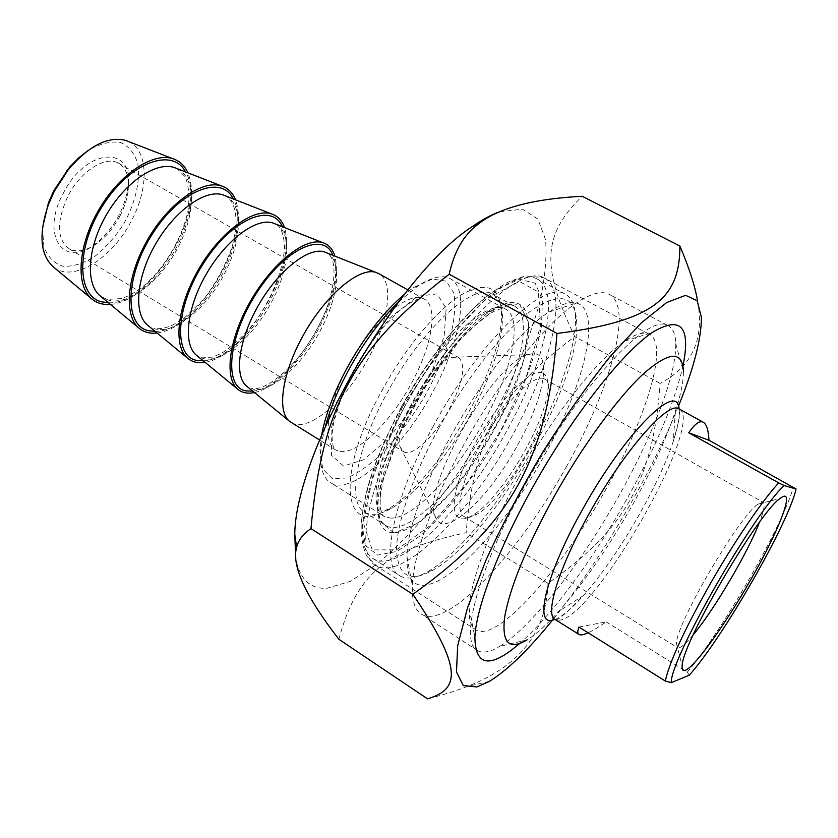 <?xml version="1.0" encoding="UTF-8"?>
<svg xmlns="http://www.w3.org/2000/svg" width="838" height="838" viewBox="0 0 838 838"><rect width="100%" height="100%" fill="white"/><g stroke="black" fill="none" stroke-linecap="round" stroke-linejoin="round"><path stroke-width="0.63" stroke-dasharray="4.19 3.14" d="M553.855 618.434C600.93 559.857 650.487 475.471 678.455 406.221M697.625 301.397L698.463 306.876C703.292 341.852 690.522 367.369 660.145 383.427C653.074 480.499 625.054 529.417 547.989 583.353C546.449 632.093 519.476 666.482 467.091 686.521C455.882 690.941 442.705 695.048 427.548 698.84M338.877 639.3C357.198 570.762 389.324 549.236 466.127 532.717C474.235 438.463 498.631 393.441 574.732 336.604C543.055 270.014 540.28 236.442 582.232 196.281M499.741 211.742L522.472 209.175L537.86 219.043L545.569 239.616C547.036 257.863 544.93 279.421 539.253 304.299C531.763 330.392 521.582 357.617 508.687 385.972C487.37 429.328 462.367 469.437 433.686 506.288C414.601 529.145 395.662 548.481 376.87 564.278L350.315 581.342L327.113 588.213C310.437 589.334 299.994 579.487 295.762 558.684M660.145 383.427L574.732 336.604M547.989 583.353L466.127 532.717M494.755 428.522C538.415 352.337 542.427 276.645 490.9 311.076C445.229 338.007 376.765 456.469 378.064 506.037C375.717 568.939 450.792 511.589 494.755 428.522M518.774 477.451C552.944 415.47 597.62 358.947 624.834 341.087C635.298 334.079 643.259 331.722 648.706 334.006C669.887 342.48 646.538 417.712 605.497 490.021C561.544 569.369 498.222 641.814 476.445 630.249C471.249 627.599 468.83 620.487 469.186 608.912C469.929 582.745 488.921 530.999 518.774 477.451M470.495 414.716C491.676 375.508 502.339 342.69 502.496 316.251C502.067 304.561 498.547 297.092 491.958 293.834C472.957 282.385 421.032 329.46 386.716 393.713C355.061 451.19 346.984 504.706 365.347 512.647C371.904 515.915 380.525 514.511 391.22 508.436C415.952 494.472 447.754 456.27 470.495 414.716M381.583 391.21C404.932 348.199 437.101 309.788 461.403 294.725C486.48 280.877 499.825 286.512 501.428 311.631C504.78 364.97 436.263 483.128 386.768 509.682C343.329 537.745 334.812 475.795 381.583 391.21M490.46 426.406C457.873 486.543 406.943 537.577 386.276 525.835C379.97 522.451 376.943 514.197 377.184 501.051C375.927 452.918 441.877 338.772 486.208 312.658C497.961 305.105 507.126 302.811 513.704 305.765C533.816 314.365 521.016 371.81 490.46 426.406M519.487 643.594C551.456 615.92 593.178 559.061 626.237 500.213C655.347 448.194 674.244 403.487 682.939 366.08M578.985 627.075L606.146 621.869C598.887 626.95 592.885 630.585 588.129 632.784M689.297 675.177L687.328 672.139L606.146 621.869M687.328 672.139C721.968 631.37 782.441 526.18 793.397 487.182M543.872 378.692C533.314 374.157 505.324 401.632 483.893 439.018C462.314 476.351 453.882 512.07 464.346 516.69C467.436 518.167 471.647 517.339 476.969 514.197C504.958 498.914 551.016 419.639 549.162 389.817C549.016 384.014 547.403 380.368 544.312 378.87L543.872 378.692M542.385 373.046C545.947 374.502 547.801 378.43 547.968 384.851C549.938 416.381 501.711 499.396 472.14 515.517C450.058 529.27 447.314 499.804 469.835 453.787C492.032 407.792 529.616 366.908 542.385 373.046M693.183 634.837C686.919 642.379 682.3 646.674 679.304 647.722L677.67 647.774L676.465 643.49C676.004 624.101 738.886 516.512 757.94 504.162L762.852 502.14C765.335 503.397 764.214 510.091 759.511 522.231M544.511 454.971C596.509 364.572 608.032 272.539 549.319 311.935C495.258 343.716 405.215 499.312 407.09 557.291C404.545 628.322 491.854 553.29 544.511 454.971M675.763 343.664L683.42 371.538C683.473 381.5 680.802 394.74 675.407 411.249C665.885 439.73 651.377 471.323 631.883 506.037C608.147 547.863 583.835 582.902 558.936 611.164C546.921 624.561 536.341 634.115 527.175 639.823L499.563 646.423C531.428 627.494 581.08 563.366 618.664 496.243C652.435 436.389 676.601 374.293 675.763 343.664C675.522 333.796 672.736 327.689 667.394 325.333C648.35 313.024 578.786 387.062 525.646 483.819C477.21 570.228 458.637 644.055 478.037 650.875C483.254 653.368 490.429 651.891 499.563 646.423M566.792 465.959C519.696 551.655 448.927 629.066 422.143 614.6C415.124 610.902 411.856 601.296 412.327 585.804C413.281 555.793 432.345 501.637 462.848 446.434C498.034 382.065 545.171 323.499 576.366 303.01C590.277 293.771 600.919 290.734 608.294 293.897C634.282 304.728 610.933 387.858 566.792 465.959M254.438 392.54C274.34 388.57 301.439 361.251 318.44 329.24C333.849 299.543 339.327 275.157 334.875 256.093M291.697 422.771C308.834 432.785 346.241 400.082 368.27 358.454C388.329 321.991 394.289 282.982 379.363 273.942M205.069 362.341C225.736 359.23 253.275 332.602 269.993 300.832C285.15 271.303 290 246.885 284.532 227.569M157.083 332.979C178.473 330.696 206.42 304.749 222.877 273.209C237.783 243.848 242.025 219.388 235.593 199.842M110.417 304.424C132.488 302.937 160.844 277.64 177.038 246.33C191.703 217.126 195.348 192.646 187.995 172.879M321.666 434.849L319.948 449.723L322.745 468.966L332.204 478.529L346.984 478.006C358.905 472.862 371.747 463.54 385.511 450.016C399.244 434.629 412.087 417.156 424.038 397.589C435.016 377.519 443.637 357.878 449.922 338.657C454.5 320.43 455.83 305.221 453.892 293.038L446.235 281.159L432.439 279.023L413.616 287.476L404.45 294.295M398.605 301.848L417.921 285.947C431.277 277.305 441.804 274.759 449.503 278.289C470.422 287.486 460.554 341.935 432.199 392.949C402.051 449.231 352.746 495.488 331.188 483.065C323.814 479.011 320.315 469.448 320.682 454.353C320.985 446.12 322.578 436.692 325.448 426.071M401.591 406.608C376.66 453.568 363.367 492.105 361.733 522.21L365.399 545.454L377.749 555.133L396.856 551.414L420.498 535.671C446.183 512.887 473.24 478.425 496.599 439.311L517.182 399.799C528.684 373.423 536.749 349.195 541.4 327.113L542.5 300.077L535.22 283.254L519.55 279.19L496.431 289.414C468.18 307.86 429.601 354.862 401.591 406.608M119.96 216.015C124.6 207.017 127.366 198.187 128.266 189.535C129.345 176.389 126.014 167.569 118.294 163.064C105.221 155.428 80.301 171.392 67.815 196.364C56.272 221.976 56.754 239.479 69.24 248.886C77.285 252.804 86.775 250.834 97.7 242.978C106.583 236.243 114.01 227.255 119.96 216.015M62.944 193.934C85.769 147.446 134.29 144.806 128.036 186.738C124.611 209.867 113.685 228.973 95.26 244.047C64.474 269.124 40.119 236.138 62.944 193.934M42.476 228.03L43.869 246.875C47.818 257.015 54.24 263.488 63.122 266.295C72.969 266.735 83.465 263.499 94.621 256.575C105.567 247.818 115.309 236.861 123.856 223.683C135.243 203.089 140.459 181.123 137.841 163.777C134.677 153.344 128.874 146.221 120.442 142.418C110.773 140.994 100.015 143.654 88.2 150.4M449.189 409.384C463.257 382.013 466.357 364.708 458.48 357.48L452.52 357.281C431.612 360.78 391.933 429.423 400.365 447.408L403.843 451.892C412.757 457.077 434.974 435.791 449.189 409.384M128.528 141.549C148.546 150.578 149.08 187.796 131.608 220.404C112.449 258.628 72.403 283.569 53.004 266.62M403.686 408.41C432.544 355.123 472.234 306.698 501.176 287.78C516.25 277.912 527.93 274.822 536.226 278.509C561.994 289.55 544.648 363.336 505.984 432.261C464.828 508.048 400.271 573.883 373.758 559.03C365.85 554.756 362.131 544.166 362.582 527.259C364.289 496.41 377.99 456.794 403.686 408.41M433.34 426.05C391.975 500.747 379.656 567.714 400.585 576.261C407.362 579.634 416.392 578.115 427.673 571.694C458.428 554.337 500.537 502.538 531.208 447C558.548 397.893 576.754 346.377 575.486 316.911C574.994 304.686 571.307 296.935 564.424 293.677C543.066 280.521 478.456 342.417 433.34 426.05M438.588 428.595C466.766 377.173 504.078 330.34 531.711 310.28C560.056 291.53 575.057 295.364 576.701 321.761C580.661 383.898 490.419 539.138 432.408 570.458C409.709 582.944 397.767 576.01 396.563 549.634C396.73 522.912 412.526 476.173 438.588 428.595M517.538 445.292C545.643 395.683 553.604 346.513 528.851 354.589C495.08 360.267 421.305 487.685 435.184 516.145C442.307 541.463 488.24 499.574 517.538 445.292M402.596 406.839L443.302 344.188L485.579 299.271L519.413 281.474L538.394 292.012L540.468 325.814L526.934 374.764L501.072 430.009L467.216 482.95L430.449 525.405L396.646 549.801L372.24 549.917L363.336 522.87L373.748 471.679L402.596 406.839M408.211 411.699C366.101 487.978 354.621 556.83 376.911 566.184C403.329 579.446 464.262 519.047 506.875 445.167C549.896 371.517 570.814 290.639 543.977 277.776C521.068 263.771 454.091 326.244 408.211 411.699M679.597 409.195C704.632 424.437 594.687 616.925 559.585 620.162L555.563 619.753L556.998 619.188C558.014 620.445 566.802 612.588 583.353 595.619C616.464 558.736 658.469 486.71 673.249 441.364C678.057 426.877 679.995 416.046 679.073 408.86M555.039 619.46C562.392 616.506 571.83 608.556 583.353 595.619L558.936 611.164M326.872 252.919C342.616 260.534 338.646 297.092 320.095 330.947C301.806 365.661 270.705 393.431 252.94 389.167L251.62 388.434C265.594 391.891 297.469 365.818 316.355 330.486C336.132 295.395 338.845 258.251 326.684 252.846M252.709 391.126C291.257 388.79 349.352 290.252 332.812 255.276M275.534 224.018C292.441 232.032 289.655 268.799 271.376 302.371C253.464 336.677 221.923 363.524 203.236 358.591L196.584 355.354L202.01 357.899L212.653 357.093L221.4 353.374C233.31 345.78 245.094 334.53 256.774 319.613C273.031 295.72 283.422 268.474 284.564 247.116C283.841 233.865 280.782 226.145 275.388 223.956M203.246 360.832C243.47 360.246 301.219 262.294 282.343 226.7M225.663 195.945C243.669 204.325 242.014 241.302 223.997 274.581C206.452 308.489 174.514 334.456 154.957 328.894L153.815 328.234C158.089 329.187 163.18 328.622 169.077 326.537L173.602 324.578L185.051 317.403L204.776 298.014C216.99 281.453 226.27 263.855 232.597 245.22L235.855 228.743C236.976 211.543 233.54 200.596 225.537 195.893M155.156 331.377C196.982 332.476 254.406 235.111 233.268 198.931M177.174 168.658C196.228 177.384 195.683 214.549 177.907 247.545C160.718 281.065 128.403 306.184 108.039 300.035L100.361 296.065L106.971 299.407L121.761 298.558L130.487 294.913L141.622 287.664C163.661 269.878 182.579 238.338 188.1 210.108C189.723 196.542 188.739 185.428 185.167 176.776L177.069 168.616M108.395 302.738C151.751 305.472 208.851 208.652 185.554 171.926M340.029 451.431C357.627 454.479 390.55 422.247 411.238 383.657C432.324 345.612 438.986 305.524 423.441 298.663C408.986 290.985 375.225 318.88 351.478 360.246C327.543 401.528 321.216 443.04 335.965 450.121L340.029 451.431M343.475 466.022L331.544 455.317L331.104 428.616L342.993 390.833C356.674 362.54 373.004 337.662 391.964 316.188L417.816 296.212L437.017 293.876L446.151 308.457L444.182 336.069L432.104 371.108C419.723 396.185 405.089 418.728 388.193 438.745L363.765 459.748L343.475 466.022M390.33 518.083C412.642 519.591 455.181 474.507 483.275 422.855C512.154 371.203 523.949 316.963 504.811 308.761C487.611 299.669 443.438 338.824 410.515 396.018C377.372 453.096 366.835 508.425 384.506 516.554L390.33 518.083M393.923 533.041L379.677 521.016L380.536 486.909L397.631 436.682C416.591 398.385 438.557 364.52 463.519 335.074L496.505 307.703L519.56 304.204L528.925 323.175L524.085 359.093L506.948 404.597C490.419 437.227 471.406 466.913 449.912 493.645L419.136 522.661L393.923 533.041M701.396 317.298L698.463 306.876M489.476 681.325L467.091 686.521M648.706 334.006L543.977 277.776L525.374 275.838L508.257 282.018C496.211 288.565 483.432 298.653 469.919 312.281C445.324 337.787 422.603 369.39 401.769 407.069C378.158 451.263 364.74 489.277 361.513 521.11C359.712 537.053 364.687 553.698 367.547 557.029L376.911 566.184L476.445 630.249M502.496 316.251L501.428 311.631M391.22 508.436L386.768 509.682M513.704 305.765L491.958 293.834M386.276 525.835L365.347 512.647M377.184 501.051L378.064 506.037M486.208 312.658L490.9 311.076M469.186 608.912L474.884 637.247M624.834 341.087L652.048 332.592M579.299 634.638L578.629 634.219M549.162 389.817L547.968 384.851M476.969 514.197L472.14 515.517M464.346 516.69L677.67 647.774M544.312 378.87L762.852 502.14M675.407 411.249L673.249 441.364C679.147 421.325 681.053 410.484 678.958 408.839M676.465 643.49L682.174 665.749M757.94 504.162L780.031 498.495M667.394 325.333L608.294 293.897M478.037 650.875L422.143 614.6M407.09 557.291L412.327 585.804M549.319 311.935L576.366 303.01M407.907 289.948L423.441 298.663L417.355 299.302L409.195 303.408L399.181 310.94L381.835 328.747C365.651 349.813 352.442 371.873 342.197 394.928L333.702 422.205L332.047 434.157C332.099 443.983 333.398 449.304 335.965 450.121L319.55 439.981M449.503 278.289L504.811 308.761C503.659 308.101 500.883 308.583 496.484 310.196C493.153 311.495 487.129 315.455 478.414 322.096L459.716 340.385L427.736 382.631L400.302 432.335L383.72 477.88C381.091 490.261 379.918 499.595 380.211 505.88C380.965 512.217 382.4 515.779 384.506 516.554L331.188 483.065M128.266 189.535L128.036 186.738M97.7 242.978L95.26 244.047M69.24 248.886L403.843 451.892M118.294 163.064L458.48 357.48M319.948 449.723L320.682 454.353M413.616 287.476L417.921 285.947M361.733 522.21L362.582 527.259M496.431 289.414L501.176 287.78M373.758 559.03L400.585 576.261M536.226 278.509L564.424 293.677M576.701 321.761L575.486 316.911M432.408 570.458L427.673 571.694M400.365 447.408L435.184 516.145M452.52 357.281L528.851 354.589"/><path stroke-width="1.26" d="M678.455 406.221C693.791 368.343 701.437 338.709 701.396 317.298L697.206 300.758L685.641 295.322L666.744 302.497L641.196 322.955L610.452 356.213C588.004 384.244 565.441 416.224 542.773 452.143C520.953 489.088 501.962 525.216 485.81 560.517L467.489 607.896L457.674 645.752L456.48 671.929L463.288 685.578L476.927 686.951L489.476 681.325C507.996 669.824 529.448 648.853 553.855 618.434M679.89 246.037L582.232 196.281C532.413 198.878 497.615 208.274 477.838 224.448C463.718 234.912 454.175 251.494 449.21 274.204C352.924 349.017 322.347 406.849 310.95 528.579C303.052 534.016 298.276 540.259 296.631 547.287C291.362 565.357 305.441 596.028 338.877 639.3L427.548 698.84C460.355 689.182 462.513 667.771 412.862 594.32C510.677 524.379 547.245 459.947 556.987 333.472C655.766 320.985 679.901 296.841 679.89 246.037C689.286 268.129 695.194 286.586 697.625 301.397M295.762 558.684L294.756 534.173C295.636 451.839 398.396 273.534 472.527 226.428C482.426 219.535 491.497 214.633 499.741 211.742M682.939 366.08C691.046 326.391 680.749 315.224 652.048 332.592C623.786 351.929 578.21 408.693 539.913 474.633C501.606 540.562 476.183 605.916 474.884 637.247C475.397 666.566 490.261 668.682 519.487 643.594M412.862 594.32L310.95 528.579M556.987 333.472L449.21 274.204M588.129 632.784C583.939 634.701 580.996 635.319 579.299 634.638C577.403 633.842 577.298 631.318 578.985 627.075L665.309 681.032L671.248 682.677L689.297 675.177C722.838 637.718 788.149 524.148 796.1 488.994L784.148 485.558L778.712 482.887L688.7 432.764C694.587 424.217 699.311 420.645 702.852 422.027C706.392 423.63 708.435 429.695 708.979 440.254L688.7 432.764M708.979 440.254L796.1 488.994M778.712 482.887C762.507 500.234 734.339 541.537 710.09 584.096C684.196 630.124 669.269 662.439 665.309 681.032M671.248 682.677C670.012 659.506 752.723 514.721 784.148 485.558M759.511 522.231C747.915 552.514 714.039 610.012 693.183 634.837M685.432 670.274C696.148 665.969 729.95 617.606 755.897 570.584C782.084 523.425 795.367 486.291 780.031 498.495C758.327 512.887 681.776 643.804 682.174 665.749C681.776 669.772 682.865 671.28 685.432 670.274M527.175 639.823C508.98 650.613 501.501 642.882 504.738 616.632C510.017 587.176 526.337 547.403 553.698 497.311C582.284 446.12 617.616 397.83 643.134 374.083C669.174 351.237 682.603 350.389 683.42 371.538M334.875 256.093C332.665 248.917 328.58 244.424 322.62 242.601C305.242 237.112 272.402 262.818 250.677 300.811C228.784 338.709 223.851 378.661 238.076 389.513C242.402 392.907 247.849 393.912 254.438 392.54M379.363 273.942L375.644 272.287C359.355 267.196 326.935 293.949 304.739 332.686C282.375 371.339 276.289 411.353 289.655 421.409L319.55 439.981M284.532 227.569C281.924 220.331 277.462 215.733 271.135 213.784C252.751 207.929 219.546 232.65 198.281 269.909C176.849 307.085 172.963 346.932 187.995 358.528C192.572 362.163 198.271 363.43 205.069 362.341M235.593 199.842C232.608 192.551 227.779 187.869 221.106 185.785C201.79 179.604 168.291 203.393 147.478 239.951C126.475 276.414 123.574 316.136 139.328 328.423C144.157 332.277 150.075 333.796 157.083 332.979M187.995 172.879C184.653 165.536 179.479 160.77 172.481 158.581C152.317 152.097 118.556 175.006 98.172 210.883C77.609 246.665 75.609 286.229 92.023 299.156C97.082 303.22 103.221 304.98 110.417 304.424M404.45 294.295C383.636 311.862 364.394 336.625 346.723 368.573C333.817 392.771 325.469 414.862 321.666 434.849M325.448 426.071C330.287 408.462 337.976 389.827 348.524 370.176C363.587 342.7 380.284 319.927 398.605 301.848M88.2 150.4L78.72 157.816L69.68 167.076L53.915 190.519L48.499 202.639L42.476 228.03M92.023 299.156L53.004 266.62C40.015 254.323 38.538 233.509 48.562 204.158L54.323 191.274L68.067 169.999C88.43 146.105 107.484 136.196 125.208 140.26L128.528 141.549M578.629 634.219L555.563 619.753C544.051 616.066 558.401 568.028 589.69 512.72C623.901 451.074 667.467 401.517 678.571 408.63L679.597 409.195M679.073 408.86C677.774 380.567 625.305 432.157 582.735 509.116C546.554 573.056 533.816 625.211 552.242 620.235L555.039 619.46M289.655 421.409L246.812 386.297C233.833 376.419 238.495 339.861 258.513 305.21C278.384 270.475 308.363 246.843 324.191 251.85L326.872 252.919M332.812 255.276C324.044 230.963 285.109 248.352 256.575 293.049C227.706 337.505 223.62 387.46 246.005 390.906L252.709 391.126M238.076 389.513L196.584 355.354C182.862 344.795 186.549 308.332 206.158 274.34C225.611 240.265 255.925 217.545 272.685 222.898L275.534 224.018M282.343 226.7C272.161 202.209 232.157 218.613 204.032 262.524C175.561 306.163 173.057 356.077 196.48 360.35L203.246 360.832M187.995 358.528L147.781 325.291C133.389 314.103 136.175 277.745 155.376 244.392C174.419 210.967 205.017 189.105 222.636 194.762L225.663 195.945M233.268 198.931C221.766 174.283 180.778 189.765 153.082 232.912C125.009 275.775 123.982 325.615 148.378 330.675L155.156 331.377M139.328 328.423L100.361 296.065C85.34 284.291 87.299 248.069 106.112 215.345C124.757 182.537 155.585 161.483 174 167.422L177.174 168.658M185.554 171.926C172.796 147.153 130.917 161.776 103.64 204.179C75.965 246.299 76.331 296.055 101.628 301.837L108.395 302.738M294.756 534.173L296.631 547.287M472.527 226.428L477.838 224.448M702.852 422.027L678.958 408.839M326.684 252.846L375.644 272.287M275.388 223.956L322.62 242.601M225.537 195.893L271.135 213.784M177.069 168.616L221.106 185.785M377.969 273.157L407.907 289.948M48.499 202.639L48.562 204.158M66.831 170.523L68.067 169.999M125.208 140.26L172.481 158.581"/></g></svg>
